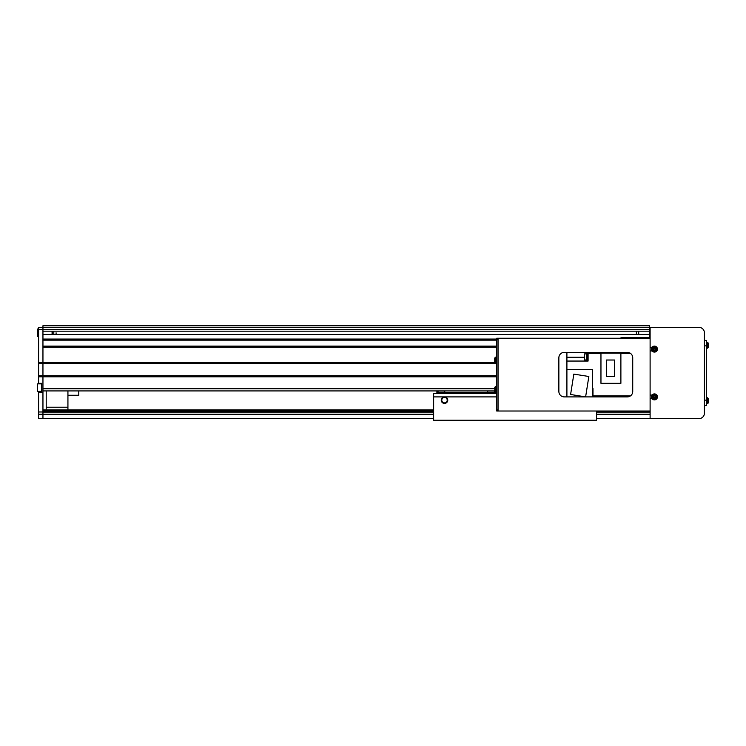<?xml version="1.0" encoding="UTF-8"?>
<svg xmlns="http://www.w3.org/2000/svg" width="746" height="746" viewBox="0 0 746 746"><rect width="100%" height="100%" fill="white"/><g stroke="black" fill="none" stroke-linecap="round" stroke-linejoin="round"><path stroke-width="1.12" d="M53.805 331.187L53.805 334.441M56.09 332.809L56.09 334.441L56.09 332.809M41.645 384.078L41.431 391.464L41.431 383.864L37.514 383.864L37.514 391.464L41.645 392.004L41.645 383.323L38.605 383.323L38.605 327.382L42.951 327.382L42.951 325.75L649.561 325.75L649.561 338.246M42.951 390.923L494.757 390.923M496.743 347.207L42.951 347.207L42.951 376.805L496.743 376.805M42.951 411.978L42.951 418.618L38.605 418.618L38.605 411.978L42.951 411.978L42.951 376.805L42.951 388.75L494.626 388.75M38.605 376.805L42.951 376.805L42.951 375.714L496.743 375.714M38.605 375.714L42.951 375.714L42.951 363.768L496.743 363.768M38.605 363.768L42.951 363.768L42.951 362.677L495.297 362.677M42.951 346.116L496.743 346.116M42.951 340.148L496.743 340.148M649.561 334.441L42.951 334.441L42.951 339.057L496.743 339.057M649.561 337.696L622.406 337.696A5.427 5.427 0 0 0 620.038 338.246M636.403 331.187L636.403 334.441M38.605 327.382L42.951 327.382L42.951 331.187L649.561 331.187M38.605 362.677L42.951 362.677L42.951 327.382L649.561 327.382M636.422 334.441L636.422 331.187M638.697 334.441L638.697 331.187M495.549 392.135L495.549 392.657L494.458 392.657L494.458 392.116L493.917 392.657L487.67 392.657M444.765 393.636L444.765 392.443L487.67 392.443L487.67 393.636M444.765 392.657L438.527 392.657L437.977 392.116L437.977 392.657L436.895 392.657L436.895 390.923M493.917 390.923L494.458 391.575L494.458 390.923M437.977 390.923L437.977 391.575L438.527 390.923M487.67 392.443L487.67 390.923M444.765 392.443L444.765 390.923M487.67 391.025L493.917 391.025M438.527 391.025L444.765 391.025M437.977 391.025L436.895 391.025M447.218 400.154A2.714 2.714 0 0 0 444.495 397.441A2.714 2.714 0 0 0 441.781 400.154A2.714 2.714 0 0 0 444.495 402.868A2.714 2.714 0 0 0 447.218 400.154M444.485 396.9A3.254 3.254 0 0 0 441.24 400.154A3.254 3.254 0 0 0 444.495 403.409A3.254 3.254 0 0 0 447.759 400.154A3.254 3.254 0 0 0 444.513 396.9L433.64 396.9L433.64 420.25L596.558 420.25L596.558 411.018M496.743 393.636L433.64 393.636L433.64 396.9M496.743 396.9L444.513 396.9M444.765 393.095L442.322 392.657M67.933 390.923L67.933 409.927L433.64 409.927L42.951 409.927L46.205 409.927L46.205 390.923M67.933 407.213L46.205 407.213M67.933 395.268L78.787 395.268L78.787 390.923M38.605 383.323L38.605 383.864M38.605 411.978L38.605 392.555L42.951 392.555M38.605 392.555L38.605 392.004M652.107 398.746L650.111 398.746L650.111 395.044L650.111 418.618L698.983 418.618A5.427 5.427 -0 0 0 704.41 413.191L704.41 332.809A5.427 5.427 -0 0 0 698.983 327.382L650.111 327.382L650.111 350.956L650.111 347.254L652.107 347.254M652.107 350.956L650.111 350.956L650.111 395.044L652.107 395.044M496.743 339.327L498.048 339.327L498.048 409.927L496.743 409.927L496.743 411.018L498.048 411.018L498.048 338.246L496.743 338.246L496.743 409.927M632.729 391.464L632.729 357.791A5.427 5.427 180 0 0 627.293 352.364L564.302 352.364A5.427 5.427 180 0 0 558.866 357.791L558.866 391.464A5.427 5.427 180 0 0 564.302 396.9L627.293 396.9A5.427 5.427 180 0 0 632.729 391.464M650.111 411.018L498.048 411.018M650.111 338.246L498.048 338.246M704.41 340.418L706.583 340.418L704.41 340.418L706.583 340.418L706.583 405.582L704.41 405.582M654.885 397.73L654.885 397.618A0.839 0.839 180 0 0 654.885 396.173A0.839 0.839 180 0 0 653.729 397.329A0.839 0.839 180 0 0 654.018 397.618L654.018 398.728A7.423 3.31 0 0 0 654.447 398.737A7.423 3.31 0 0 0 654.885 398.728L654.885 397.73A0.942 0.942 180 0 0 655.286 397.329L656.284 397.329A7.423 3.31 -90 0 0 656.284 396.462L655.286 396.462A0.942 0.942 180 0 0 654.885 396.061L654.885 395.063A7.423 3.31 180 0 0 654.447 395.054A7.423 3.31 180 0 0 654.018 395.063L654.018 396.061A0.942 0.942 180 0 0 653.617 396.462L652.61 396.462A7.423 3.31 90 0 0 652.61 397.329L653.617 397.329A0.942 0.942 180 0 0 654.018 397.73M654.447 399.026A2.126 2.126 180 0 0 656.583 396.9A2.126 2.126 180 0 0 654.447 394.765A2.126 2.126 180 0 0 652.321 396.9A2.126 2.126 180 0 0 654.447 399.026M651.463 396.9A2.984 2.984 180 0 0 654.447 399.884A2.984 2.984 180 0 0 657.44 396.9A2.984 2.984 180 0 0 654.447 393.907A2.984 2.984 180 0 0 651.463 396.9M654.018 395.716L654.885 395.716M653.272 397.329L653.272 396.462M654.018 397.618A0.839 0.839 180 0 0 654.885 397.618M654.885 398.075L654.018 398.075M655.631 396.462L655.631 397.329M654.885 349.939L654.885 349.827A0.839 0.839 180 0 0 654.885 348.382A0.839 0.839 180 0 0 653.729 349.538A0.839 0.839 180 0 0 654.018 349.827L654.018 350.937A7.423 3.31 0 0 0 654.447 350.946A7.423 3.31 0 0 0 654.885 350.937L654.885 349.939A0.942 0.942 180 0 0 655.286 349.538L656.284 349.538A7.423 3.31 -90 0 0 656.284 348.671L655.286 348.671A0.942 0.942 180 0 0 654.885 348.27L654.885 347.272A7.423 3.31 180 0 0 654.447 347.263A7.423 3.31 180 0 0 654.018 347.272L654.018 348.27A0.942 0.942 180 0 0 653.617 348.671L652.61 348.671A7.423 3.31 90 0 0 652.61 349.538L653.617 349.538A0.942 0.942 180 0 0 654.018 349.939M654.447 351.235A2.126 2.126 180 0 0 656.583 349.1A2.126 2.126 180 0 0 654.447 346.974A2.126 2.126 180 0 0 652.321 349.1A2.126 2.126 180 0 0 654.447 351.235M651.463 349.1A2.984 2.984 180 0 0 654.447 352.093A2.984 2.984 180 0 0 657.44 349.1A2.984 2.984 180 0 0 654.447 346.116A2.984 2.984 180 0 0 651.463 349.1M654.018 347.925L654.885 347.925M653.272 349.538L653.272 348.671M654.018 349.827A0.839 0.839 180 0 0 654.885 349.827M654.885 350.284L654.018 350.284M655.631 348.671L655.631 349.538M708.523 343.421A7.591 7.348 180 0 1 708.56 343.58L708.56 343.58A7.591 7.348 180 0 1 708.7 344.382L708.7 344.68A7.591 1.893 180 0 0 708.523 344.428A7.423 6.434 116.6 0 1 708.532 344.839A7.423 6.434 116.6 0 1 708.523 345.258A7.591 1.893 -0 0 1 708.7 345.51L708.7 346.004A7.591 7.348 180 0 1 708.523 346.974A7.423 1.66 27.2 0 1 708.523 347.188A7.591 7.348 0 0 0 708.7 346.219L708.7 346.004M708.458 347.366L708.458 343.244M707.506 342.489L708.458 343.179A7.6 7.6 0 0 1 708.56 343.58A7.591 7.348 180 0 1 708.7 344.382M708.56 345.305A7.591 1.893 180 0 0 708.7 345.1L708.532 344.68M708.458 398.634L708.458 402.756M708.523 398.812A7.591 7.348 180 0 1 708.56 398.979A7.591 7.348 180 0 1 708.56 398.979A7.591 7.348 180 0 1 708.7 399.781L708.7 400.07A7.591 1.893 180 0 0 708.523 399.819A7.423 6.434 116.6 0 1 708.532 400.238A7.423 6.434 116.6 0 1 708.523 400.658A7.591 1.893 -0 0 1 708.7 400.9L708.7 401.404A7.591 7.348 180 0 1 708.523 402.364A7.423 1.66 27.2 0 1 708.523 402.579A7.591 7.348 0 0 0 708.7 401.618L708.7 401.404M707.506 397.879L708.458 398.569A7.6 7.6 0 0 1 708.56 398.979A7.591 7.348 180 0 1 708.7 399.781M708.56 400.695A7.591 1.893 180 0 0 708.7 400.49L708.532 400.07M495.82 357.064L494.878 357.838L496.743 356.98L495.82 357.064L495.82 362.873L494.878 362.099L494.878 357.838A7.6 7.6 180 0 0 494.794 358.127L494.803 358.127A7.591 7.591 -0 0 0 494.626 359.124L494.803 359.535A7.423 6.639 -90 0 0 494.803 360.393A7.423 6.639 -90 0 1 494.803 359.535L494.626 359.535M496.743 362.957L494.878 362.099A7.6 7.6 -0 0 1 494.794 361.81L494.803 361.801A7.591 7.591 -0 0 1 494.626 360.803L494.803 360.393M495.82 386.381L494.878 387.165L496.743 386.307L495.82 386.381L495.82 392.2L494.878 391.417L494.878 387.165A7.6 7.6 180 0 0 494.794 387.454L494.803 387.454A7.591 7.591 -0 0 0 494.626 388.452L494.803 388.862A7.423 6.639 -90 0 0 494.803 389.72A7.423 6.639 -90 0 1 494.803 388.862L494.626 388.862M496.743 392.275L494.878 391.417A7.6 7.6 -0 0 1 494.794 391.137L494.803 391.128A7.591 7.591 -0 0 1 494.626 390.13L494.803 389.72M592.977 395.93L592.436 395.93M592.977 389.524L592.436 389.524M588.09 360.187L587.54 360.187L587.54 353.669L588.09 353.669M587.54 360.131L586.785 360.131L586.785 353.725L587.54 353.725M586.785 359.973L584.612 359.973L584.612 353.884L586.785 353.884M566.904 352.364L566.904 396.9M592.436 396.658L629.755 396.303M566.904 369.522L592.436 369.522L592.436 396.9M630.473 395.874L592.977 395.874L592.977 388.535L592.436 388.535M620.886 353.38L630.473 353.38M566.904 361.055L588.09 361.055L588.09 353.38L600.959 353.38M629.755 352.951L588.09 352.951L588.09 352.364M573.833 374.11L570.597 394.494L585.619 396.872L588.846 376.488L573.833 374.11M620.886 353.119L620.886 383.323L600.959 383.323L600.959 353.119L620.886 353.119M606.526 360.02L606.526 376.422L614.62 376.422L614.62 360.02L606.526 360.02M433.64 412.1L42.951 412.1L42.951 414.244L38.605 414.244M42.951 418.618L433.64 418.618M596.558 418.618L650.111 418.618M636.03 418.618L635.555 418.665A9.763 9.763 0 0 1 635.163 418.618M637.028 418.665L637.504 418.665A9.763 9.763 0 0 0 637.895 418.618M56.565 418.618L56.09 418.665A9.763 9.763 0 0 1 55.708 418.618M57.573 418.665L58.048 418.665A9.763 9.763 0 0 0 58.43 418.618M37.3 389.543L37.3 391.249M37.3 334.693L37.3 329.228L37.3 334.693M52.08 334.441L52.08 331.187M52.509 334.441L52.509 331.187M37.3 384.078L37.3 385.785M38.605 329.555L649.561 329.555M706.583 345.846L704.41 345.846M706.583 400.154L704.41 400.154M651.547 396.9A2.909 2.909 180 0 0 654.447 399.8A2.909 2.909 180 0 0 657.357 396.9A2.909 2.909 180 0 0 654.447 393.991A2.909 2.909 180 0 0 651.547 396.9M651.547 349.1A2.909 2.909 180 0 0 654.447 352.009A2.909 2.909 180 0 0 657.357 349.1A2.909 2.909 180 0 0 654.447 346.2A2.909 2.909 180 0 0 651.547 349.1M708.56 343.58A7.6 7.6 0 0 0 708.458 343.179L706.583 342.321L707.506 342.395L707.618 348.195M708.56 398.979A7.6 7.6 0 0 0 708.458 398.569L706.583 397.711L707.506 397.786L707.506 403.605L708.458 402.821A7.6 7.6 0 0 0 708.56 402.42M566.904 357.25L584.612 357.25M596.558 412.1L650.111 412.1M42.951 414.244L433.64 414.244M596.558 414.244L650.111 414.244M42.951 411.018L433.64 411.018M38.605 329.014L37.514 329.014L37.3 336.399L38.605 336.614L37.514 336.614M706.583 348.289L708.458 347.431A7.6 7.6 0 0 0 708.56 347.021M707.506 403.605L706.583 403.679M41.645 391.249L37.514 391.464"/></g></svg>
